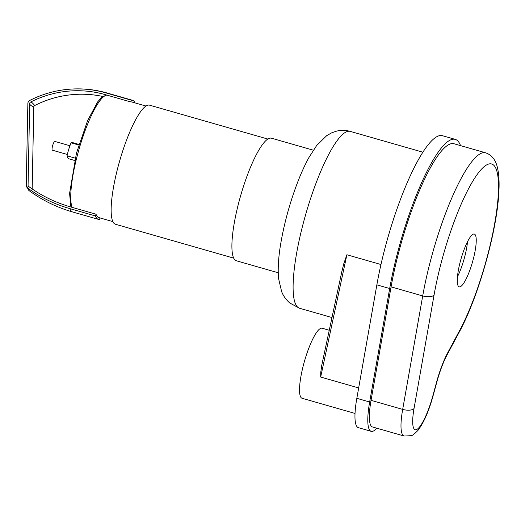 <?xml version="1.0" encoding="UTF-8"?>
<svg xmlns="http://www.w3.org/2000/svg" width="525" height="525" viewBox="0 0 525 525"><rect width="100%" height="100%" fill="white"/><g stroke="black" fill="none" stroke-linecap="round" stroke-linejoin="round"><path stroke-width="0.79" d="M358.667 387.929L320.67 377.042L320.749 372.409L321.753 365.492M342.038 270.88L343.757 263.819L346.887 254.756L320.67 377.042M457.465 276.747A27.458 5.946 106 0 0 467.506 241.71M474.843 234.34A27.458 5.946 -74 0 1 472.1 263.379A27.458 5.946 -74 0 1 459.198 286.853A27.458 5.946 -74 0 1 461.048 258.818A27.458 5.946 -74 0 1 474.324 234.052A27.458 5.946 -74 0 1 474.843 234.34M329.26 330.264L322.133 328.217A36.428 7.888 106 0 0 305.018 359.363A36.428 7.888 106 0 0 301.376 397.884A36.428 7.888 106 0 0 302.065 398.265L355.031 413.438M391.079 286.867L422.71 295.923L402.682 409.395A44.632 9.66 106 0 0 404.099 436.019L372.468 426.963A44.632 9.66 -74 0 1 371.05 400.339L391.079 286.867A107.927 23.363 -74 0 1 453.954 143.738L485.586 152.801A107.927 23.363 106 0 0 422.71 295.923A9.109 3.872 10 0 0 434.057 295.05A98.818 21.387 -74 0 1 476.457 175.507A98.818 21.387 -74 0 1 497.47 204.232A98.818 21.387 -74 0 1 459.775 330.218A9.109 6.274 28.2 0 1 459.257 332.069C477.98 297.813 496.604 232.66 498.75 193.869C499.478 183.35 499.052 174.641 497.47 167.751C495.698 159.876 491.741 154.895 485.586 152.801M376.773 428.19A49.179 10.644 -74 0 1 371.214 431.34A49.179 10.644 -74 0 1 369.652 401.999L389.681 288.527A112.481 24.347 -74 0 1 455.208 139.361A112.481 24.347 -74 0 1 460.55 145.628M371.214 431.34L358.391 427.665A49.179 10.644 -74 0 1 356.829 398.324L376.858 284.852A112.481 24.347 -74 0 1 442.385 135.686L455.208 139.361M78.96 144.428L72.529 142.583A31.041 6.72 106 0 0 71.072 142.813A17.758 3.846 106 0 0 67.056 155.8A31.041 6.72 106 0 0 68.88 158.819L74.603 160.46M78.783 145.018L71.072 142.813M75.167 158.13L67.056 155.8M145.976 106.037L131.985 102.027A60.112 13.013 106 0 0 130.751 101.942L131.296 100.183L105.656 92.833A105.551 102.559 -49.6 0 0 58.275 90.7A105.551 102.559 -49.6 0 0 29.82 100.406A3.498 3.399 -49.6 0 0 27.864 103.51L26.25 185.213A3.498 3.399 -49.6 0 0 27.615 187.996A141.258 137.248 -49.6 0 0 69.812 208.615L95.458 215.965L96.003 214.2A60.112 13.013 106 0 0 98.877 217.606L112.868 221.609M130.751 101.942L105.105 94.598A103.701 100.754 -49.6 0 0 54.679 93.312A103.701 100.754 -49.6 0 0 30.608 102.034A1.647 1.595 -49.6 0 0 29.689 103.497L28.074 185.194A1.647 1.595 -49.6 0 0 28.717 186.506A139.401 135.45 -49.6 0 0 70.357 206.857L96.003 214.2M102.769 96.469A103.701 100.754 -49.6 0 0 34.709 105.525A1.647 1.595 -49.6 0 0 33.79 106.982L32.176 188.685A1.647 1.595 -49.6 0 0 32.196 188.961M131.296 100.183A61.937 13.407 -74 0 1 132.484 100.275A61.937 13.407 -74 0 1 135.083 102.913M100.032 217.934L99.56 219.45A61.937 13.407 -74 0 1 98.372 219.352A61.937 13.407 -74 0 1 95.458 215.965M267.816 139.04L149.579 105.171A61.937 13.407 106 0 0 119.641 161.024A61.937 13.407 106 0 0 115.474 224.254L233.704 258.123M313.34 150.189L271.464 138.193A63.755 13.801 106 0 0 240.647 195.681A63.755 13.801 106 0 0 236.355 260.774L278.23 272.77M54.948 141.474A4.554 0.984 106 0 0 54.862 141.428A4.554 0.984 106 0 0 52.664 145.537A4.554 0.984 106 0 0 52.356 150.183L67.351 154.481M380.973 264.521L346.887 254.756M331.984 317.54L299.526 308.241A91.987 19.911 -74 0 1 297.78 307.283A91.987 19.911 -74 0 1 299.014 241.047A91.987 19.911 -74 0 1 350.195 131.375L422.848 152.184M371.05 400.339L402.682 409.395A9.109 3.872 10 0 0 414.028 408.522L434.057 295.05M459.775 330.218L447.608 352.958A9.109 6.274 28.2 0 1 447.09 354.808L459.257 332.069M447.608 352.958A40.983 8.873 106 0 0 436.478 382.476A9.109 0.545 15.2 0 0 436.721 382.423L433.158 395.522A9.109 0.545 -164.8 0 1 432.915 395.581A35.523 7.691 -74 0 1 417.342 429.135A35.523 7.691 -74 0 1 414.028 408.522M436.478 382.476L432.915 395.581M376.858 284.852L389.681 288.527M356.829 398.324L369.652 401.999M27.864 103.517A61.937 9.424 1.1 0 1 27.864 103.51A61.937 9.424 1.1 0 1 27.864 103.517L26.25 185.22A61.937 9.424 1.1 0 1 26.25 185.213A61.937 9.424 1.1 0 1 26.25 185.22L29.242 190.746C42.479 200.386 56.976 207.473 72.732 212.008A61.937 13.407 -74 0 1 69.812 208.615M29.242 190.746A61.937 14.608 -53.9 0 1 27.615 187.996M31.093 188.206A60.112 9.142 -178.9 0 0 32.176 188.685M29.689 103.609A60.112 9.142 -178.9 0 0 33.79 106.982M30.608 102.034A60.112 5.618 -116.9 0 1 34.709 105.525M105.656 92.833A61.937 13.407 -74 0 1 106.838 92.932C90.845 88.41 74.655 87.668 58.275 90.7M106.818 95.091A60.112 13.013 106 0 0 80.66 143.752A60.112 13.013 106 0 0 72.069 207.342M321.412 366.857L342.398 268.957M299.526 308.241L289.741 302.984C285.922 299.539 283.224 295.759 281.649 291.644L278.585 278.65C277.705 268.629 278.453 256.797 280.816 243.154C284.163 223.788 289.4 204.461 296.52 185.187C300.438 174.694 304.566 165.487 308.897 157.579L316.627 145.556L326.727 135.64L331.492 132.923L335.888 131.329C340.515 130.029 345.279 130.049 350.195 131.375M433.158 395.522C428.964 410.826 423.944 422.402 418.084 430.257C414.461 433.978 412.125 435.789 411.082 435.704L404.099 436.019M436.721 382.423C439.832 371.221 443.29 362.014 447.09 354.808M106.838 92.932L132.484 100.275M72.732 212.008L98.372 219.352M106.509 94.999L101.916 97.132L97.67 101.883L87.623 120.56L76.466 153.123L69.589 193.384L70.757 205.761L71.269 207.113M69.937 145.747L54.862 141.428"/></g></svg>
